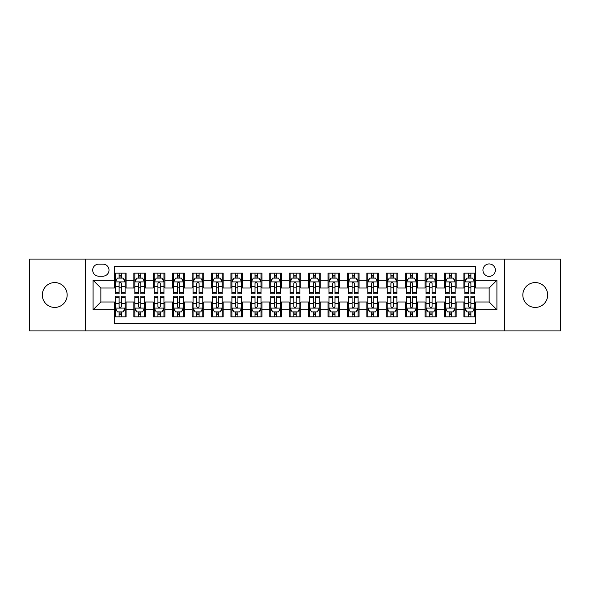 <?xml version="1.0" encoding="UTF-8"?>
<svg xmlns="http://www.w3.org/2000/svg" width="590" height="590" viewBox="0 0 590 590"><rect width="100%" height="100%" fill="white"/><g stroke="black" fill="none" stroke-linecap="round" stroke-linejoin="round"><path stroke-width="0.89" d="M535.263 282.573A12.427 12.427 0 0 0 522.836 295A12.427 12.427 0 0 0 535.263 307.427A12.427 12.427 0 0 0 547.69 295A12.427 12.427 0 0 0 535.263 282.573M54.737 282.573A12.427 12.427 0 0 0 42.31 295A12.427 12.427 0 0 0 54.737 307.427A12.427 12.427 0 0 0 67.164 295A12.427 12.427 0 0 0 54.737 282.573M489.147 263.937A6.21 6.21 0 0 0 482.937 270.146A6.21 6.21 0 0 0 489.147 276.363A6.21 6.21 0 0 0 495.364 270.146A6.21 6.21 0 0 0 489.147 263.937M504.679 330.916L560.5 330.916L560.5 259.084L504.679 259.084L504.679 330.916L85.321 330.916L85.321 259.084L29.5 259.084L29.5 330.916L85.321 330.916M475.562 273.155L463.91 273.155L463.91 280.243L456.144 280.243L456.144 288.009L463.91 288.009L463.91 280.243M456.144 280.243L456.144 273.155L444.499 273.155L444.499 280.243L436.733 280.243L436.733 288.009L444.499 288.009L444.499 280.243M436.733 280.243L436.733 273.155L425.08 273.155L425.08 280.243L417.314 280.243L417.314 288.009L425.08 288.009L425.08 280.243M417.314 280.243L417.314 273.155L405.662 273.155L405.662 280.243L397.896 280.243L397.896 288.009L405.662 288.009L405.662 280.243M397.896 280.243L397.896 273.155L386.251 273.155L386.251 280.243L378.485 280.243L378.485 288.009L386.251 288.009L386.251 280.243M378.485 280.243L378.485 273.155L366.832 273.155L366.832 280.243L359.067 280.243L359.067 288.009L366.832 288.009L366.832 280.243M359.067 280.243L359.067 273.155L347.422 273.155L347.422 280.243L339.656 280.243L339.656 288.009L347.422 288.009L347.422 280.243M339.656 280.243L339.656 273.155L328.003 273.155L328.003 280.243L320.237 280.243L320.237 288.009L328.003 288.009L328.003 280.243M320.237 280.243L320.237 273.155L308.592 273.155L308.592 280.243L300.826 280.243L300.826 288.009L308.592 288.009L308.592 280.243M300.826 280.243L300.826 273.155L289.174 273.155L289.174 280.243L281.408 280.243L281.408 288.009L289.174 288.009L289.174 280.243M281.408 280.243L281.408 273.155L269.763 273.155L269.763 280.243L261.997 280.243L261.997 288.009L269.763 288.009L269.763 280.243M261.997 280.243L261.997 273.155L250.344 273.155L250.344 280.243L242.579 280.243L242.579 288.009L250.344 288.009L250.344 280.243M242.579 280.243L242.579 273.155L230.933 273.155L230.933 280.243L223.168 280.243L223.168 288.009L230.933 288.009L230.933 280.243M223.168 280.243L223.168 273.155L211.515 273.155L211.515 280.243L203.749 280.243L203.749 288.009L211.515 288.009L211.515 280.243M203.749 280.243L203.749 273.155L192.104 273.155L192.104 280.243L184.338 280.243L184.338 288.009L192.104 288.009L192.104 280.243M184.338 280.243L184.338 273.155L172.686 273.155L172.686 280.243L164.92 280.243L164.92 288.009L172.686 288.009L172.686 280.243M164.92 280.243L164.92 273.155L153.267 273.155L153.267 280.243L145.501 280.243L145.501 288.009L153.267 288.009L153.267 280.243M145.501 280.243L145.501 273.155L133.856 273.155L133.856 288.009L126.09 288.009L126.09 273.155L114.438 273.155M114.438 316.845L126.09 316.845L126.09 301.992L133.856 301.992L133.856 316.845L145.501 316.845L145.501 301.992L153.267 301.992L153.267 309.757L145.501 309.757M153.267 309.757L153.267 316.845L164.92 316.845L164.92 301.992L172.686 301.992L172.686 309.757L164.92 309.757M172.686 309.757L172.686 316.845L184.338 316.845L184.338 301.992L192.104 301.992L192.104 309.757L184.338 309.757M192.104 309.757L192.104 316.845L203.749 316.845L203.749 301.992L211.515 301.992L211.515 309.757L203.749 309.757M211.515 309.757L211.515 316.845L223.168 316.845L223.168 301.992L230.933 301.992L230.933 309.757L223.168 309.757M230.933 309.757L230.933 316.845L242.579 316.845L242.579 301.992L250.344 301.992L250.344 309.757L242.579 309.757M250.344 309.757L250.344 316.845L261.997 316.845L261.997 301.992L269.763 301.992L269.763 309.757L261.997 309.757M269.763 309.757L269.763 316.845L281.408 316.845L281.408 301.992L289.174 301.992L289.174 309.757L281.408 309.757M289.174 309.757L289.174 316.845L300.826 316.845L300.826 301.992L308.592 301.992L308.592 309.757L300.826 309.757M308.592 309.757L308.592 316.845L320.237 316.845L320.237 301.992L328.003 301.992L328.003 309.757L320.237 309.757M328.003 309.757L328.003 316.845L339.656 316.845L339.656 301.992L347.422 301.992L347.422 309.757L339.656 309.757M347.422 309.757L347.422 316.845L359.067 316.845L359.067 301.992L366.832 301.992L366.832 309.757L359.067 309.757M366.832 309.757L366.832 316.845L378.485 316.845L378.485 301.992L386.251 301.992L386.251 309.757L378.485 309.757M386.251 309.757L386.251 316.845L397.896 316.845L397.896 301.992L405.662 301.992L405.662 309.757L397.896 309.757M405.662 309.757L405.662 316.845L417.314 316.845L417.314 301.992L425.08 301.992L425.08 309.757L417.314 309.757M425.08 309.757L425.08 316.845L436.733 316.845L436.733 301.992L444.499 301.992L444.499 309.757L436.733 309.757M444.499 309.757L444.499 316.845L456.144 316.845L456.144 301.992L463.91 301.992L463.91 309.757L456.144 309.757M98.714 276.164L102.984 276.164A6.018 6.018 0 0 0 109.003 270.146A6.018 6.018 0 0 0 102.984 264.128L98.714 264.128A6.018 6.018 0 0 0 92.696 270.146A6.018 6.018 0 0 0 98.714 276.164M504.679 259.084L85.321 259.084M475.562 280.243L475.562 266.651L114.438 266.651L114.438 288.009L100.853 288.009L100.853 301.992L114.438 301.992L114.438 323.35L475.562 323.35L475.562 301.992L489.147 301.992L489.147 288.009L475.562 288.009L475.562 280.243L496.913 280.243L496.913 309.757L475.562 309.757M114.438 309.757L93.087 309.757L93.087 280.243L114.438 280.243M463.91 309.757L463.91 316.845L475.562 316.845M114.438 278.015L115.411 278.015M119.099 278.015L121.429 278.015M125.117 278.015L126.09 278.015M114.438 287.817L115.411 287.817M119.099 287.817L121.429 287.817M125.117 287.817L126.09 287.817M114.438 302.183L115.411 302.183M119.099 302.183L121.429 302.183M125.117 302.183L126.09 302.183M114.438 311.985L115.411 311.985M119.099 311.985L121.429 311.985M125.117 311.985L126.09 311.985M133.856 287.817L134.83 287.817M138.517 287.817L140.848 287.817M144.535 287.817L145.501 287.817M133.856 278.015L134.83 278.015M138.517 278.015L140.848 278.015M144.535 278.015L145.501 278.015M133.856 302.183L134.83 302.183M138.517 302.183L140.848 302.183M144.535 302.183L145.501 302.183M133.856 311.985L134.83 311.985M138.517 311.985L140.848 311.985M144.535 311.985L145.501 311.985M153.267 302.183L154.241 302.183M157.928 302.183L160.259 302.183M163.946 302.183L164.92 302.183M153.267 311.985L154.241 311.985M157.928 311.985L160.259 311.985M163.946 311.985L164.92 311.985M153.267 278.015L154.241 278.015M157.928 278.015L160.259 278.015M163.946 278.015L164.92 278.015M153.267 287.817L154.241 287.817M157.928 287.817L160.259 287.817M163.946 287.817L164.92 287.817M172.686 302.183L173.659 302.183M177.347 302.183L179.677 302.183M183.365 302.183L184.338 302.183M172.686 311.985L173.659 311.985M177.347 311.985L179.677 311.985M183.365 311.985L184.338 311.985M172.686 278.015L173.659 278.015M177.347 278.015L179.677 278.015M183.365 278.015L184.338 278.015M172.686 287.817L173.659 287.817M177.347 287.817L179.677 287.817M183.365 287.817L184.338 287.817M192.104 302.183L193.07 302.183M196.758 302.183L199.088 302.183M202.776 302.183L203.749 302.183M192.104 311.985L193.07 311.985M196.758 311.985L199.088 311.985M202.776 311.985L203.749 311.985M192.104 278.015L193.07 278.015M196.758 278.015L199.088 278.015M202.776 278.015L203.749 278.015M192.104 287.817L193.07 287.817M196.758 287.817L199.088 287.817M202.776 287.817L203.749 287.817M211.515 302.183L212.489 302.183M216.176 302.183L218.506 302.183M222.194 302.183L223.168 302.183M211.515 311.985L212.489 311.985M216.176 311.985L218.506 311.985M222.194 311.985L223.168 311.985M211.515 278.015L212.489 278.015M216.176 278.015L218.506 278.015M222.194 278.015L223.168 278.015M211.515 287.817L212.489 287.817M216.176 287.817L218.506 287.817M222.194 287.817L223.168 287.817M230.933 302.183L231.9 302.183M235.587 302.183L237.918 302.183M241.612 302.183L242.579 302.183M230.933 311.985L231.9 311.985M235.587 311.985L237.918 311.985M241.612 311.985L242.579 311.985M230.933 278.015L231.9 278.015M235.587 278.015L237.918 278.015M241.612 278.015L242.579 278.015M230.933 287.817L231.9 287.817M235.587 287.817L237.918 287.817M241.612 287.817L242.579 287.817M250.344 302.183L251.318 302.183M255.005 302.183L257.336 302.183M261.023 302.183L261.997 302.183M250.344 311.985L251.318 311.985M255.005 311.985L257.336 311.985M261.023 311.985L261.997 311.985M250.344 278.015L251.318 278.015M255.005 278.015L257.336 278.015M261.023 278.015L261.997 278.015M250.344 287.817L251.318 287.817M255.005 287.817L257.336 287.817M261.023 287.817L261.997 287.817M269.763 302.183L270.729 302.183M274.424 302.183L276.747 302.183M280.442 302.183L281.408 302.183M269.763 311.985L270.729 311.985M274.424 311.985L276.747 311.985M280.442 311.985L281.408 311.985M269.763 278.015L270.729 278.015M274.424 278.015L276.747 278.015M280.442 278.015L281.408 278.015M269.763 287.817L270.729 287.817M274.424 287.817L276.747 287.817M280.442 287.817L281.408 287.817M289.174 302.183L290.147 302.183M293.835 302.183L296.165 302.183M299.853 302.183L300.826 302.183M289.174 311.985L290.147 311.985M293.835 311.985L296.165 311.985M299.853 311.985L300.826 311.985M289.174 278.015L290.147 278.015M293.835 278.015L296.165 278.015M299.853 278.015L300.826 278.015M289.174 287.817L290.147 287.817M293.835 287.817L296.165 287.817M299.853 287.817L300.826 287.817M308.592 302.183L309.558 302.183M313.253 302.183L315.576 302.183M319.271 302.183L320.237 302.183M308.592 311.985L309.558 311.985M313.253 311.985L315.576 311.985M319.271 311.985L320.237 311.985M308.592 278.015L309.558 278.015M313.253 278.015L315.576 278.015M319.271 278.015L320.237 278.015M308.592 287.817L309.558 287.817M313.253 287.817L315.576 287.817M319.271 287.817L320.237 287.817M328.003 302.183L328.977 302.183M332.664 302.183L334.995 302.183M338.682 302.183L339.656 302.183M328.003 311.985L328.977 311.985M332.664 311.985L334.995 311.985M338.682 311.985L339.656 311.985M328.003 278.015L328.977 278.015M332.664 278.015L334.995 278.015M338.682 278.015L339.656 278.015M328.003 287.817L328.977 287.817M332.664 287.817L334.995 287.817M338.682 287.817L339.656 287.817M347.422 302.183L348.388 302.183M352.082 302.183L354.413 302.183M358.101 302.183L359.067 302.183M347.422 311.985L348.388 311.985M352.082 311.985L354.413 311.985M358.101 311.985L359.067 311.985M347.422 278.015L348.388 278.015M352.082 278.015L354.413 278.015M358.101 278.015L359.067 278.015M347.422 287.817L348.388 287.817M352.082 287.817L354.413 287.817M358.101 287.817L359.067 287.817M366.832 302.183L367.806 302.183M371.494 302.183L373.824 302.183M377.512 302.183L378.485 302.183M366.832 311.985L367.806 311.985M371.494 311.985L373.824 311.985M377.512 311.985L378.485 311.985M366.832 278.015L367.806 278.015M371.494 278.015L373.824 278.015M377.512 278.015L378.485 278.015M366.832 287.817L367.806 287.817M371.494 287.817L373.824 287.817M377.512 287.817L378.485 287.817M386.251 302.183L387.224 302.183M390.912 302.183L393.242 302.183M396.93 302.183L397.896 302.183M386.251 311.985L387.224 311.985M390.912 311.985L393.242 311.985M396.93 311.985L397.896 311.985M386.251 278.015L387.224 278.015M390.912 278.015L393.242 278.015M396.93 278.015L397.896 278.015M386.251 287.817L387.224 287.817M390.912 287.817L393.242 287.817M396.93 287.817L397.896 287.817M405.662 302.183L406.635 302.183M410.323 302.183L412.653 302.183M416.341 302.183L417.314 302.183M405.662 311.985L406.635 311.985M410.323 311.985L412.653 311.985M416.341 311.985L417.314 311.985M405.662 278.015L406.635 278.015M410.323 278.015L412.653 278.015M416.341 278.015L417.314 278.015M405.662 287.817L406.635 287.817M410.323 287.817L412.653 287.817M416.341 287.817L417.314 287.817M425.08 302.183L426.054 302.183M429.741 302.183L432.072 302.183M435.759 302.183L436.733 302.183M425.08 311.985L426.054 311.985M429.741 311.985L432.072 311.985M435.759 311.985L436.733 311.985M425.08 278.015L426.054 278.015M429.741 278.015L432.072 278.015M435.759 278.015L436.733 278.015M425.08 287.817L426.054 287.817M429.741 287.817L432.072 287.817M435.759 287.817L436.733 287.817M444.499 302.183L445.465 302.183M449.152 302.183L451.483 302.183M455.17 302.183L456.144 302.183M444.499 311.985L445.465 311.985M449.152 311.985L451.483 311.985M455.17 311.985L456.144 311.985M444.499 278.015L445.465 278.015M449.152 278.015L451.483 278.015M455.17 278.015L456.144 278.015M444.499 287.817L445.465 287.817M449.152 287.817L451.483 287.817M455.17 287.817L456.144 287.817M463.91 302.183L464.883 302.183M468.571 302.183L470.901 302.183M474.589 302.183L475.562 302.183M463.91 311.985L464.883 311.985M468.571 311.985L470.901 311.985M474.589 311.985L475.562 311.985M463.91 278.015L464.883 278.015M468.571 278.015L470.901 278.015M474.589 278.015L475.562 278.015M463.91 287.817L464.883 287.817M468.571 287.817L470.901 287.817M474.589 287.817L475.562 287.817M100.853 288.009L93.087 280.243M100.853 301.992L93.087 309.757M496.913 280.243L489.147 288.009M496.913 309.757L489.147 301.992M121.429 275.685L119.099 275.685M125.117 292.257L121.429 292.257L121.429 293.835L125.117 293.835L125.117 281.991L123.177 278.111L117.351 278.111L115.411 281.991L115.411 293.835L119.099 293.835L119.099 292.257L115.411 292.257M115.411 281.991L115.411 273.155M125.117 281.991L125.117 273.155M119.099 278.111L119.099 273.155M121.429 273.155L121.429 278.111M121.429 292.257L121.429 283.451C120.655 281.954 119.881 281.954 119.099 283.451L119.099 292.257M119.099 314.315L121.429 314.315M115.411 297.744L119.099 297.744L119.099 296.165L115.411 296.165L115.411 308.01L117.351 311.889L123.177 311.889L125.117 308.01L125.117 296.165L121.429 296.165L121.429 297.744L125.117 297.744M125.117 308.01L125.117 316.845M115.411 308.01L115.411 316.845M121.429 311.889L121.429 316.845M119.099 316.845L119.099 311.889M119.099 297.744L119.099 306.549C119.873 308.046 120.655 308.046 121.429 306.549L121.429 297.744M140.848 275.685L138.517 275.685M144.535 292.257L140.848 292.257L140.848 293.835L144.535 293.835L144.535 281.991L142.596 278.111L136.769 278.111L134.83 281.991L134.83 293.835L138.517 293.835L138.517 292.257L134.83 292.257M134.83 281.991L134.83 273.155M144.535 281.991L144.535 273.155M138.517 278.111L138.517 273.155M140.848 273.155L140.848 278.111M140.848 292.257L140.848 283.451C140.066 281.954 139.292 281.954 138.517 283.451L138.517 292.257M160.259 275.685L157.928 275.685M163.946 292.257L160.259 292.257L160.259 293.835L163.946 293.835L163.946 281.991L162.007 278.111L156.18 278.111L154.241 281.991L154.241 293.835L157.928 293.835L157.928 292.257L154.241 292.257M154.241 281.991L154.241 273.155M163.946 281.991L163.946 273.155M157.928 278.111L157.928 273.155M160.259 273.155L160.259 278.111M160.259 292.257L160.259 283.451C159.484 281.954 158.71 281.954 157.928 283.451L157.928 292.257M179.677 275.685L177.347 275.685M183.365 292.257L179.677 292.257L179.677 293.835L183.365 293.835L183.365 281.991L181.425 278.111L175.599 278.111L173.659 281.991L173.659 293.835L177.347 293.835L177.347 292.257L173.659 292.257M173.659 281.991L173.659 273.155M183.365 281.991L183.365 273.155M177.347 278.111L177.347 273.155M179.677 273.155L179.677 278.111M179.677 292.257L179.677 283.451C178.903 281.954 178.121 281.954 177.347 283.451L177.347 292.257M199.088 275.685L196.758 275.685M202.776 292.257L199.088 292.257L199.088 293.835L202.776 293.835L202.776 281.991L200.836 278.111L195.01 278.111L193.07 281.991L193.07 293.835L196.758 293.835L196.758 292.257L193.07 292.257M193.07 281.991L193.07 273.155M202.776 281.991L202.776 273.155M196.758 278.111L196.758 273.155M199.088 273.155L199.088 278.111M199.088 292.257L199.088 283.451C198.314 281.954 197.539 281.954 196.758 283.451L196.758 292.257M138.517 314.315L140.848 314.315M134.83 297.744L138.517 297.744L138.517 296.165L134.83 296.165L134.83 308.01L136.769 311.889L142.596 311.889L144.535 308.01L144.535 296.165L140.848 296.165L140.848 297.744L144.535 297.744M144.535 308.01L144.535 316.845M134.83 308.01L134.83 316.845M140.848 311.889L140.848 316.845M138.517 316.845L138.517 311.889M138.517 297.744L138.517 306.549C139.292 308.046 140.066 308.046 140.848 306.549L140.848 297.744M157.928 314.315L160.259 314.315M154.241 297.744L157.928 297.744L157.928 296.165L154.241 296.165L154.241 308.01L156.18 311.889L162.007 311.889L163.946 308.01L163.946 296.165L160.259 296.165L160.259 297.744L163.946 297.744M163.946 308.01L163.946 316.845M154.241 308.01L154.241 316.845M160.259 311.889L160.259 316.845M157.928 316.845L157.928 311.889M157.928 297.744L157.928 306.549C158.703 308.046 159.484 308.046 160.259 306.549L160.259 297.744M177.347 314.315L179.677 314.315M173.659 297.744L177.347 297.744L177.347 296.165L173.659 296.165L173.659 308.01L175.599 311.889L181.425 311.889L183.365 308.01L183.365 296.165L179.677 296.165L179.677 297.744L183.365 297.744M183.365 308.01L183.365 316.845M173.659 308.01L173.659 316.845M179.677 311.889L179.677 316.845M177.347 316.845L177.347 311.889M177.347 297.744L177.347 306.549C178.121 308.046 178.895 308.046 179.677 306.549L179.677 297.744M196.758 314.315L199.088 314.315M193.07 297.744L196.758 297.744L196.758 296.165L193.07 296.165L193.07 308.01L195.01 311.889L200.836 311.889L202.776 308.01L202.776 296.165L199.088 296.165L199.088 297.744L202.776 297.744M202.776 308.01L202.776 316.845M193.07 308.01L193.07 316.845M199.088 311.889L199.088 316.845M196.758 316.845L196.758 311.889M196.758 297.744L196.758 306.549C197.539 308.046 198.314 308.046 199.088 306.549L199.088 297.744M218.506 275.685L216.176 275.685M222.194 292.257L218.506 292.257L218.506 293.835L222.194 293.835L222.194 281.991L220.254 278.111L214.428 278.111L212.489 281.991L212.489 293.835L216.176 293.835L216.176 292.257L212.489 292.257M212.489 281.991L212.489 273.155M222.194 281.991L222.194 273.155M216.176 278.111L216.176 273.155M218.506 273.155L218.506 278.111M218.506 292.257L218.506 283.451C217.732 281.954 216.95 281.954 216.176 283.451L216.176 292.257M216.176 314.315L218.506 314.315M212.489 297.744L216.176 297.744L216.176 296.165L212.489 296.165L212.489 308.01L214.428 311.889L220.254 311.889L222.194 308.01L222.194 296.165L218.506 296.165L218.506 297.744L222.194 297.744M222.194 308.01L222.194 316.845M212.489 308.01L212.489 316.845M218.506 311.889L218.506 316.845M216.176 316.845L216.176 311.889M216.176 297.744L216.176 306.549C216.95 308.046 217.725 308.046 218.506 306.549L218.506 297.744M237.918 275.685L235.587 275.685M241.612 292.257L237.918 292.257L237.918 293.835L241.612 293.835L241.612 281.991L239.665 278.111L233.839 278.111L231.9 281.991L231.9 293.835L235.587 293.835L235.587 292.257L231.9 292.257M231.9 281.991L231.9 273.155M241.612 281.991L241.612 273.155M235.587 278.111L235.587 273.155M237.918 273.155L237.918 278.111M237.918 292.257L237.918 283.451C237.143 281.954 236.369 281.954 235.587 283.451L235.587 292.257M235.587 314.315L237.918 314.315M231.9 297.744L235.587 297.744L235.587 296.165L231.9 296.165L231.9 308.01L233.839 311.889L239.665 311.889L241.612 308.01L241.612 296.165L237.918 296.165L237.918 297.744L241.612 297.744M241.612 308.01L241.612 316.845M231.9 308.01L231.9 316.845M237.918 311.889L237.918 316.845M235.587 316.845L235.587 311.889M235.587 297.744L235.587 306.549C236.369 308.046 237.143 308.046 237.918 306.549L237.918 297.744M257.336 275.685L255.005 275.685M261.023 292.257L257.336 292.257L257.336 293.835L261.023 293.835L261.023 281.991L259.084 278.111L253.257 278.111L251.318 281.991L251.318 293.835L255.005 293.835L255.005 292.257L251.318 292.257M251.318 281.991L251.318 273.155M261.023 281.991L261.023 273.155M255.005 278.111L255.005 273.155M257.336 273.155L257.336 278.111M257.336 292.257L257.336 283.451C256.562 281.954 255.78 281.954 255.005 283.451L255.005 292.257M255.005 314.315L257.336 314.315M251.318 297.744L255.005 297.744L255.005 296.165L251.318 296.165L251.318 308.01L253.257 311.889L259.084 311.889L261.023 308.01L261.023 296.165L257.336 296.165L257.336 297.744L261.023 297.744M261.023 308.01L261.023 316.845M251.318 308.01L251.318 316.845M257.336 311.889L257.336 316.845M255.005 316.845L255.005 311.889M255.005 297.744L255.005 306.549C255.78 308.046 256.554 308.046 257.336 306.549L257.336 297.744M276.747 275.685L274.424 275.685M280.442 292.257L276.747 292.257L276.747 293.835L280.442 293.835L280.442 281.991L278.495 278.111L272.676 278.111L270.729 281.991L270.729 293.835L274.424 293.835L274.424 292.257L270.729 292.257M270.729 281.991L270.729 273.155M280.442 281.991L280.442 273.155M274.424 278.111L274.424 273.155M276.747 273.155L276.747 278.111M276.747 292.257L276.747 283.451C275.973 281.954 275.198 281.954 274.424 283.451L274.424 292.257M274.424 314.315L276.747 314.315M270.729 297.744L274.424 297.744L274.424 296.165L270.729 296.165L270.729 308.01L272.676 311.889L278.495 311.889L280.442 308.01L280.442 296.165L276.747 296.165L276.747 297.744L280.442 297.744M280.442 308.01L280.442 316.845M270.729 308.01L270.729 316.845M276.747 311.889L276.747 316.845M274.424 316.845L274.424 311.889M274.424 297.744L274.424 306.549C275.198 308.046 275.973 308.046 276.747 306.549L276.747 297.744M296.165 275.685L293.835 275.685M299.853 292.257L296.165 292.257L296.165 293.835L299.853 293.835L299.853 281.991L297.913 278.111L292.087 278.111L290.147 281.991L290.147 293.835L293.835 293.835L293.835 292.257L290.147 292.257M290.147 281.991L290.147 273.155M299.853 281.991L299.853 273.155M293.835 278.111L293.835 273.155M296.165 273.155L296.165 278.111M296.165 292.257L296.165 283.451C295.391 281.954 294.609 281.954 293.835 283.451L293.835 292.257M293.835 314.315L296.165 314.315M290.147 297.744L293.835 297.744L293.835 296.165L290.147 296.165L290.147 308.01L292.087 311.889L297.913 311.889L299.853 308.01L299.853 296.165L296.165 296.165L296.165 297.744L299.853 297.744M299.853 308.01L299.853 316.845M290.147 308.01L290.147 316.845M296.165 311.889L296.165 316.845M293.835 316.845L293.835 311.889M293.835 297.744L293.835 306.549C294.609 308.046 295.391 308.046 296.165 306.549L296.165 297.744M315.576 275.685L313.253 275.685M319.271 292.257L315.576 292.257L315.576 293.835L319.271 293.835L319.271 281.991L317.324 278.111L311.505 278.111L309.558 281.991L309.558 293.835L313.253 293.835L313.253 292.257L309.558 292.257M309.558 281.991L309.558 273.155M319.271 281.991L319.271 273.155M313.253 278.111L313.253 273.155M315.576 273.155L315.576 278.111M315.576 292.257L315.576 283.451C314.802 281.954 314.028 281.954 313.253 283.451L313.253 292.257M313.253 314.315L315.576 314.315M309.558 297.744L313.253 297.744L313.253 296.165L309.558 296.165L309.558 308.01L311.505 311.889L317.324 311.889L319.271 308.01L319.271 296.165L315.576 296.165L315.576 297.744L319.271 297.744M319.271 308.01L319.271 316.845M309.558 308.01L309.558 316.845M315.576 311.889L315.576 316.845M313.253 316.845L313.253 311.889M313.253 297.744L313.253 306.549C314.028 308.046 314.802 308.046 315.576 306.549L315.576 297.744M334.995 275.685L332.664 275.685M338.682 292.257L334.995 292.257L334.995 293.835L338.682 293.835L338.682 281.991L336.743 278.111L330.916 278.111L328.977 281.991L328.977 293.835L332.664 293.835L332.664 292.257L328.977 292.257M328.977 281.991L328.977 273.155M338.682 281.991L338.682 273.155M332.664 278.111L332.664 273.155M334.995 273.155L334.995 278.111M334.995 292.257L334.995 283.451C334.22 281.954 333.446 281.954 332.664 283.451L332.664 292.257M332.664 314.315L334.995 314.315M328.977 297.744L332.664 297.744L332.664 296.165L328.977 296.165L328.977 308.01L330.916 311.889L336.743 311.889L338.682 308.01L338.682 296.165L334.995 296.165L334.995 297.744L338.682 297.744M338.682 308.01L338.682 316.845M328.977 308.01L328.977 316.845M334.995 311.889L334.995 316.845M332.664 316.845L332.664 311.889M332.664 297.744L332.664 306.549C333.439 308.046 334.22 308.046 334.995 306.549L334.995 297.744M354.413 275.685L352.082 275.685M358.101 292.257L354.413 292.257L354.413 293.835L358.101 293.835L358.101 281.991L356.161 278.111L350.335 278.111L348.388 281.991L348.388 293.835L352.082 293.835L352.082 292.257L348.388 292.257M348.388 281.991L348.388 273.155M358.101 281.991L358.101 273.155M352.082 278.111L352.082 273.155M354.413 273.155L354.413 278.111M354.413 292.257L354.413 283.451C353.631 281.954 352.857 281.954 352.082 283.451L352.082 292.257M352.082 314.315L354.413 314.315M348.388 297.744L352.082 297.744L352.082 296.165L348.388 296.165L348.388 308.01L350.335 311.889L356.161 311.889L358.101 308.01L358.101 296.165L354.413 296.165L354.413 297.744L358.101 297.744M358.101 308.01L358.101 316.845M348.388 308.01L348.388 316.845M354.413 311.889L354.413 316.845M352.082 316.845L352.082 311.889M352.082 297.744L352.082 306.549C352.857 308.046 353.631 308.046 354.413 306.549L354.413 297.744M373.824 275.685L371.494 275.685M377.512 292.257L373.824 292.257L373.824 293.835L377.512 293.835L377.512 281.991L375.572 278.111L369.746 278.111L367.806 281.991L367.806 293.835L371.494 293.835L371.494 292.257L367.806 292.257M367.806 281.991L367.806 273.155M377.512 281.991L377.512 273.155M371.494 278.111L371.494 273.155M373.824 273.155L373.824 278.111M373.824 292.257L373.824 283.451C373.05 281.954 372.275 281.954 371.494 283.451L371.494 292.257M371.494 314.315L373.824 314.315M367.806 297.744L371.494 297.744L371.494 296.165L367.806 296.165L367.806 308.01L369.746 311.889L375.572 311.889L377.512 308.01L377.512 296.165L373.824 296.165L373.824 297.744L377.512 297.744M377.512 308.01L377.512 316.845M367.806 308.01L367.806 316.845M373.824 311.889L373.824 316.845M371.494 316.845L371.494 311.889M371.494 297.744L371.494 306.549C372.268 308.046 373.05 308.046 373.824 306.549L373.824 297.744M393.242 275.685L390.912 275.685M396.93 292.257L393.242 292.257L393.242 293.835L396.93 293.835L396.93 281.991L394.99 278.111L389.164 278.111L387.224 281.991L387.224 293.835L390.912 293.835L390.912 292.257L387.224 292.257M387.224 281.991L387.224 273.155M396.93 281.991L396.93 273.155M390.912 278.111L390.912 273.155M393.242 273.155L393.242 278.111M393.242 292.257L393.242 283.451C392.461 281.954 391.686 281.954 390.912 283.451L390.912 292.257M390.912 314.315L393.242 314.315M387.224 297.744L390.912 297.744L390.912 296.165L387.224 296.165L387.224 308.01L389.164 311.889L394.99 311.889L396.93 308.01L396.93 296.165L393.242 296.165L393.242 297.744L396.93 297.744M396.93 308.01L396.93 316.845M387.224 308.01L387.224 316.845M393.242 311.889L393.242 316.845M390.912 316.845L390.912 311.889M390.912 297.744L390.912 306.549C391.686 308.046 392.461 308.046 393.242 306.549L393.242 297.744M412.653 275.685L410.323 275.685M416.341 292.257L412.653 292.257L412.653 293.835L416.341 293.835L416.341 281.991L414.401 278.111L408.575 278.111L406.635 281.991L406.635 293.835L410.323 293.835L410.323 292.257L406.635 292.257M406.635 281.991L406.635 273.155M416.341 281.991L416.341 273.155M410.323 278.111L410.323 273.155M412.653 273.155L412.653 278.111M412.653 292.257L412.653 283.451C411.879 281.954 411.105 281.954 410.323 283.451L410.323 292.257M410.323 314.315L412.653 314.315M406.635 297.744L410.323 297.744L410.323 296.165L406.635 296.165L406.635 308.01L408.575 311.889L414.401 311.889L416.341 308.01L416.341 296.165L412.653 296.165L412.653 297.744L416.341 297.744M416.341 308.01L416.341 316.845M406.635 308.01L406.635 316.845M412.653 311.889L412.653 316.845M410.323 316.845L410.323 311.889M410.323 297.744L410.323 306.549C411.097 308.046 411.879 308.046 412.653 306.549L412.653 297.744M432.072 275.685L429.741 275.685M435.759 292.257L432.072 292.257L432.072 293.835L435.759 293.835L435.759 281.991L433.82 278.111L427.993 278.111L426.054 281.991L426.054 293.835L429.741 293.835L429.741 292.257L426.054 292.257M426.054 281.991L426.054 273.155M435.759 281.991L435.759 273.155M429.741 278.111L429.741 273.155M432.072 273.155L432.072 278.111M432.072 292.257L432.072 283.451C431.297 281.954 430.516 281.954 429.741 283.451L429.741 292.257M429.741 314.315L432.072 314.315M426.054 297.744L429.741 297.744L429.741 296.165L426.054 296.165L426.054 308.01L427.993 311.889L433.82 311.889L435.759 308.01L435.759 296.165L432.072 296.165L432.072 297.744L435.759 297.744M435.759 308.01L435.759 316.845M426.054 308.01L426.054 316.845M432.072 311.889L432.072 316.845M429.741 316.845L429.741 311.889M429.741 297.744L429.741 306.549C430.516 308.046 431.29 308.046 432.072 306.549L432.072 297.744M451.483 275.685L449.152 275.685M455.17 292.257L451.483 292.257L451.483 293.835L455.17 293.835L455.17 281.991L453.231 278.111L447.404 278.111L445.465 281.991L445.465 293.835L449.152 293.835L449.152 292.257L445.465 292.257M445.465 281.991L445.465 273.155M455.17 281.991L455.17 273.155M449.152 278.111L449.152 273.155M451.483 273.155L451.483 278.111M451.483 292.257L451.483 283.451C450.708 281.954 449.934 281.954 449.152 283.451L449.152 292.257M449.152 314.315L451.483 314.315M445.465 297.744L449.152 297.744L449.152 296.165L445.465 296.165L445.465 308.01L447.404 311.889L453.231 311.889L455.17 308.01L455.17 296.165L451.483 296.165L451.483 297.744L455.17 297.744M455.17 308.01L455.17 316.845M445.465 308.01L445.465 316.845M451.483 311.889L451.483 316.845M449.152 316.845L449.152 311.889M449.152 297.744L449.152 306.549C449.934 308.046 450.708 308.046 451.483 306.549L451.483 297.744M470.901 275.685L468.571 275.685M474.589 292.257L470.901 292.257L470.901 293.835L474.589 293.835L474.589 281.991L472.649 278.111L466.823 278.111L464.883 281.991L464.883 293.835L468.571 293.835L468.571 292.257L464.883 292.257M464.883 281.991L464.883 273.155M474.589 281.991L474.589 273.155M468.571 278.111L468.571 273.155M470.901 273.155L470.901 278.111M470.901 292.257L470.901 283.451C470.127 281.954 469.345 281.954 468.571 283.451L468.571 292.257M468.571 314.315L470.901 314.315M464.883 297.744L468.571 297.744L468.571 296.165L464.883 296.165L464.883 308.01L466.823 311.889L472.649 311.889L474.589 308.01L474.589 296.165L470.901 296.165L470.901 297.744L474.589 297.744M474.589 308.01L474.589 316.845M464.883 308.01L464.883 316.845M470.901 311.889L470.901 316.845M468.571 316.845L468.571 311.889M468.571 297.744L468.571 306.549C469.345 308.046 470.119 308.046 470.901 306.549L470.901 297.744M133.856 309.757L126.09 309.757M133.856 280.243L126.09 280.243M125.073 281.895L115.463 281.895M115.411 279.181L116.82 279.181M123.708 279.181L125.117 279.181M119.099 286.489L115.411 286.489M125.117 286.489L121.429 286.489M121.429 276.917L119.099 276.917M115.463 308.105L125.073 308.105M125.117 310.819L123.708 310.819M116.82 310.819L115.411 310.819M121.429 303.511L125.117 303.511M115.411 303.511L119.099 303.511M119.099 313.084L121.429 313.084M144.484 281.895L134.874 281.895M134.83 279.181L136.231 279.181M143.127 279.181L144.535 279.181M138.517 286.489L134.83 286.489M144.535 286.489L140.848 286.489M140.848 276.917L138.517 276.917M163.902 281.895L154.292 281.895M154.241 279.181L155.649 279.181M162.545 279.181L163.946 279.181M157.928 286.489L154.241 286.489M163.946 286.489L160.259 286.489M160.259 276.917L157.928 276.917M183.313 281.895L173.703 281.895M173.659 279.181L175.06 279.181M181.956 279.181L183.365 279.181M177.347 286.489L173.659 286.489M183.365 286.489L179.677 286.489M179.677 276.917L177.347 276.917M202.731 281.895L193.122 281.895M193.07 279.181L194.479 279.181M201.374 279.181L202.776 279.181M196.758 286.489L193.07 286.489M202.776 286.489L199.088 286.489M199.088 276.917L196.758 276.917M134.874 308.105L144.484 308.105M144.535 310.819L143.127 310.819M136.231 310.819L134.83 310.819M140.848 303.511L144.535 303.511M134.83 303.511L138.517 303.511M138.517 313.084L140.848 313.084M154.292 308.105L163.902 308.105M163.946 310.819L162.545 310.819M155.649 310.819L154.241 310.819M160.259 303.511L163.946 303.511M154.241 303.511L157.928 303.511M157.928 313.084L160.259 313.084M173.703 308.105L183.313 308.105M183.365 310.819L181.956 310.819M175.06 310.819L173.659 310.819M179.677 303.511L183.365 303.511M173.659 303.511L177.347 303.511M177.347 313.084L179.677 313.084M193.122 308.105L202.731 308.105M202.776 310.819L201.374 310.819M194.479 310.819L193.07 310.819M199.088 303.511L202.776 303.511M193.07 303.511L196.758 303.511M196.758 313.084L199.088 313.084M222.142 281.895L212.533 281.895M212.489 279.181L213.897 279.181M220.785 279.181L222.194 279.181M216.176 286.489L212.489 286.489M222.194 286.489L218.506 286.489M218.506 276.917L216.176 276.917M212.533 308.105L222.142 308.105M222.194 310.819L220.785 310.819M213.897 310.819L212.489 310.819M218.506 303.511L222.194 303.511M212.489 303.511L216.176 303.511M216.176 313.084L218.506 313.084M241.561 281.895L231.951 281.895M231.9 279.181L233.308 279.181M240.204 279.181L241.612 279.181M235.587 286.489L231.9 286.489M241.612 286.489L237.918 286.489M237.918 276.917L235.587 276.917M231.951 308.105L241.561 308.105M241.612 310.819L240.204 310.819M233.308 310.819L231.9 310.819M237.918 303.511L241.612 303.511M231.9 303.511L235.587 303.511M235.587 313.084L237.918 313.084M260.972 281.895L251.362 281.895M251.318 279.181L252.727 279.181M259.615 279.181L261.023 279.181M255.005 286.489L251.318 286.489M261.023 286.489L257.336 286.489M257.336 276.917L255.005 276.917M251.362 308.105L260.972 308.105M261.023 310.819L259.615 310.819M252.727 310.819L251.318 310.819M257.336 303.511L261.023 303.511M251.318 303.511L255.005 303.511M255.005 313.084L257.336 313.084M280.39 281.895L270.781 281.895M270.729 279.181L272.137 279.181M279.033 279.181L280.442 279.181M274.424 286.489L270.729 286.489M280.442 286.489L276.747 286.489M276.747 276.917L274.424 276.917M270.781 308.105L280.39 308.105M280.442 310.819L279.033 310.819M272.137 310.819L270.729 310.819M276.747 303.511L280.442 303.511M270.729 303.511L274.424 303.511M274.424 313.084L276.747 313.084M299.808 281.895L290.192 281.895M290.147 279.181L291.556 279.181M298.444 279.181L299.853 279.181M293.835 286.489L290.147 286.489M299.853 286.489L296.165 286.489M296.165 276.917L293.835 276.917M290.192 308.105L299.808 308.105M299.853 310.819L298.444 310.819M291.556 310.819L290.147 310.819M296.165 303.511L299.853 303.511M290.147 303.511L293.835 303.511M293.835 313.084L296.165 313.084M319.219 281.895L309.61 281.895M309.558 279.181L310.967 279.181M317.863 279.181L319.271 279.181M313.253 286.489L309.558 286.489M319.271 286.489L315.576 286.489M315.576 276.917L313.253 276.917M309.61 308.105L319.219 308.105M319.271 310.819L317.863 310.819M310.967 310.819L309.558 310.819M315.576 303.511L319.271 303.511M309.558 303.511L313.253 303.511M313.253 313.084L315.576 313.084M338.638 281.895L329.028 281.895M328.977 279.181L330.385 279.181M337.274 279.181L338.682 279.181M332.664 286.489L328.977 286.489M338.682 286.489L334.995 286.489M334.995 276.917L332.664 276.917M329.028 308.105L338.638 308.105M338.682 310.819L337.274 310.819M330.385 310.819L328.977 310.819M334.995 303.511L338.682 303.511M328.977 303.511L332.664 303.511M332.664 313.084L334.995 313.084M358.049 281.895L348.439 281.895M348.388 279.181L349.796 279.181M356.692 279.181L358.101 279.181M352.082 286.489L348.388 286.489M358.101 286.489L354.413 286.489M354.413 276.917L352.082 276.917M348.439 308.105L358.049 308.105M358.101 310.819L356.692 310.819M349.796 310.819L348.388 310.819M354.413 303.511L358.101 303.511M348.388 303.511L352.082 303.511M352.082 313.084L354.413 313.084M377.467 281.895L367.858 281.895M367.806 279.181L369.215 279.181M376.103 279.181L377.512 279.181M371.494 286.489L367.806 286.489M377.512 286.489L373.824 286.489M373.824 276.917L371.494 276.917M367.858 308.105L377.467 308.105M377.512 310.819L376.103 310.819M369.215 310.819L367.806 310.819M373.824 303.511L377.512 303.511M367.806 303.511L371.494 303.511M371.494 313.084L373.824 313.084M396.878 281.895L387.269 281.895M387.224 279.181L388.626 279.181M395.521 279.181L396.93 279.181M390.912 286.489L387.224 286.489M396.93 286.489L393.242 286.489M393.242 276.917L390.912 276.917M387.269 308.105L396.878 308.105M396.93 310.819L395.521 310.819M388.626 310.819L387.224 310.819M393.242 303.511L396.93 303.511M387.224 303.511L390.912 303.511M390.912 313.084L393.242 313.084M416.297 281.895L406.687 281.895M406.635 279.181L408.044 279.181M414.94 279.181L416.341 279.181M410.323 286.489L406.635 286.489M416.341 286.489L412.653 286.489M412.653 276.917L410.323 276.917M406.687 308.105L416.297 308.105M416.341 310.819L414.94 310.819M408.044 310.819L406.635 310.819M412.653 303.511L416.341 303.511M406.635 303.511L410.323 303.511M410.323 313.084L412.653 313.084M435.708 281.895L426.098 281.895M426.054 279.181L427.455 279.181M434.351 279.181L435.759 279.181M429.741 286.489L426.054 286.489M435.759 286.489L432.072 286.489M432.072 276.917L429.741 276.917M426.098 308.105L435.708 308.105M435.759 310.819L434.351 310.819M427.455 310.819L426.054 310.819M432.072 303.511L435.759 303.511M426.054 303.511L429.741 303.511M429.741 313.084L432.072 313.084M455.126 281.895L445.516 281.895M445.465 279.181L446.873 279.181M453.769 279.181L455.17 279.181M449.152 286.489L445.465 286.489M455.17 286.489L451.483 286.489M451.483 276.917L449.152 276.917M445.516 308.105L455.126 308.105M455.17 310.819L453.769 310.819M446.873 310.819L445.465 310.819M451.483 303.511L455.17 303.511M445.465 303.511L449.152 303.511M449.152 313.084L451.483 313.084M474.537 281.895L464.927 281.895M464.883 279.181L466.292 279.181M473.18 279.181L474.589 279.181M468.571 286.489L464.883 286.489M474.589 286.489L470.901 286.489M470.901 276.917L468.571 276.917M464.927 308.105L474.537 308.105M474.589 310.819L473.18 310.819M466.292 310.819L464.883 310.819M470.901 303.511L474.589 303.511M464.883 303.511L468.571 303.511M468.571 313.084L470.901 313.084"/></g></svg>
